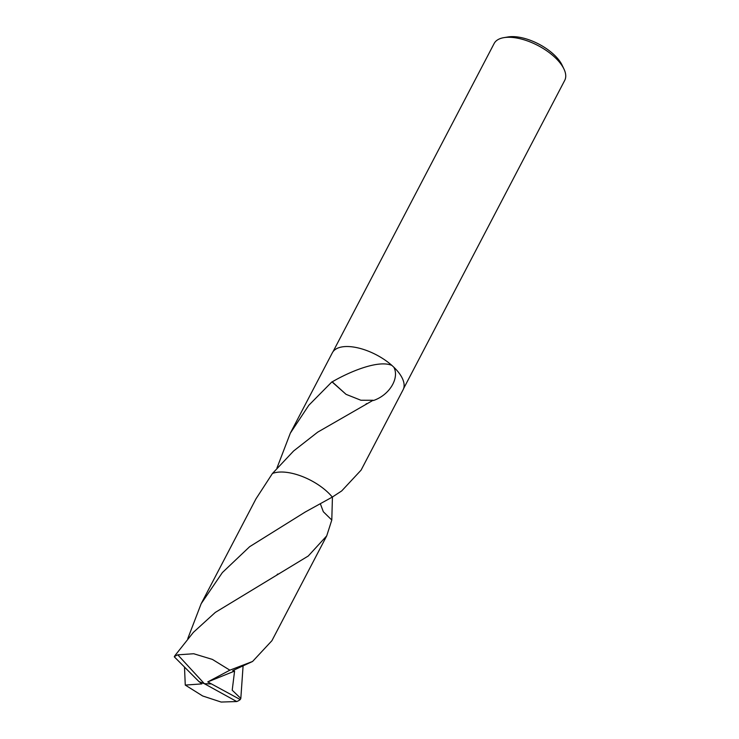 <?xml version="1.0" encoding="UTF-8"?>
<svg xmlns="http://www.w3.org/2000/svg" width="739" height="739" viewBox="0 0 739 739"><rect width="100%" height="100%" fill="white"/><g stroke="black" fill="none" stroke-linecap="round" stroke-linejoin="round"><path stroke-width="1.11" d="M403.614 388.557L564.716 80.403A39.823 18.512 -152.4 0 0 563.968 69.041A39.823 18.512 -152.4 0 0 563.063 67.323A39.823 18.512 -152.4 0 0 503.896 37.643A39.823 18.512 -152.4 0 0 494.142 43.509L333.04 351.662M563.968 69.041L562.139 65.217A35.841 16.655 -152.4 0 0 561.335 63.665A35.841 16.655 -152.4 0 0 508.081 36.95L503.896 37.643M332.439 497.005L331.793 520.044L323.322 511.73L320.403 503.887L323.322 511.73L331.793 520.044L326.721 535.867L308.265 556.005L215.298 612.419L193.387 632.353L174.921 655.632L174.284 656.814L199.022 681.635L204.38 683.714L177.794 654.837A39.915 18.558 -152.4 0 0 174.284 656.814M187.789 638.57L201.165 603.708L222.384 572.559L249.671 546.675L305.198 512.044L332.31 497.079L341.695 490.936L361.085 470.133L403.097 389.767A39.915 18.558 -152.4 0 0 401.443 376.659A39.915 18.558 -152.4 0 0 393.832 367.2C399.55 377.703 389.998 394.857 373.435 400.52A39.915 18.558 -152.4 0 0 373.13 400.261L317.696 432.149L293.623 450.975L272.442 473.496M276.968 467.999L290.335 433.146L332.347 352.78A39.915 18.558 -152.4 0 1 391.892 365.408L393.832 367.2M346.129 394.367L360.909 400.252L373.13 400.261M332.208 381.851L346.092 394.367L331.959 381.832A39.915 18.558 27.6 0 1 332.208 381.851M332.199 381.86C348.984 372.022 378.192 359.514 391.901 365.417M290.335 433.146L308.819 405.258L331.959 381.832M332.31 497.079A39.924 18.558 -152.4 0 0 288.386 472.609A39.924 18.558 -152.4 0 0 272.432 473.496A39.924 18.558 -152.4 0 1 332.301 497.079A39.915 18.558 -152.4 0 0 279.185 472.092M243.122 665.405L240.822 698.438L240.249 699.565L207.761 681.921L229.857 670.171L252.581 661.47L271.915 640.695L326.721 535.867M210.717 683.926L204.38 683.714L236.739 701.542A39.915 18.558 -152.4 0 0 240.249 699.565M236.739 701.542L221.146 702.05L202.671 695.981L185.267 685.081L184.501 667.215M272.432 473.496L255.962 498.871L201.165 603.708M177.794 654.837L193.701 653.738L212.389 659.41L229.857 670.171M240.822 698.438L232.212 690.217L234.577 671.086L232.683 670.642L252.581 661.47M207.761 681.921L234.577 671.086M199.253 681.718L201.839 683.898L185.267 685.081M210.754 683.843L204.38 683.714M366.71 403.614L366.054 403.974M277.18 574.397L277.882 574.018"/></g></svg>
